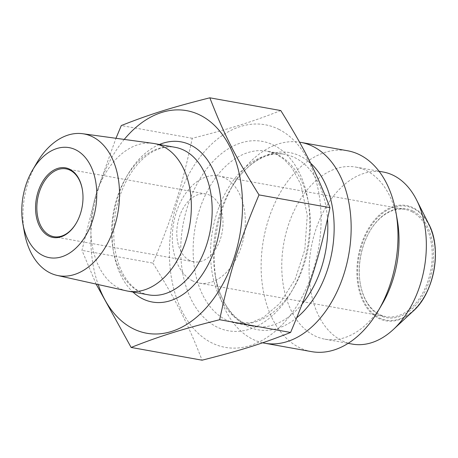 <?xml version="1.0" encoding="UTF-8"?>
<svg xmlns="http://www.w3.org/2000/svg" width="458" height="458" viewBox="0 0 458 458"><rect width="100%" height="100%" fill="white"/><g stroke="black" fill="none" stroke-linecap="round" stroke-linejoin="round"><path stroke-width="0.34" stroke-dasharray="2.29 1.72" d="M76.297 223.063A34.453 22.648 -79.8 0 0 76.417 222.857A34.453 22.648 -79.8 0 0 82.377 189.686A34.453 22.648 -79.8 0 0 82.331 189.452M153.006 143.365A74.952 49.269 -79.8 0 0 92.59 208.642A74.952 49.269 -79.8 0 0 126.517 290.859M124.227 139.421A113.074 74.328 -79.8 0 0 98.167 284.544M36.817 162.836A72.015 47.334 -79.8 0 0 24.366 232.177M96.134 284.092L81.959 250.354L96.432 192.744L115.966 138.287M280.783 110.555C251.677 122.005 230.855 128.532 192.257 138.282C181.952 186.858 172.695 216.222 152.903 263.098L81.959 250.354M152.903 263.098C176.45 301.078 188.015 323.915 202.075 360.188M192.257 138.282L121.313 125.538M411.925 211.716A54.433 35.776 100.2 0 1 429.85 274.537A54.433 35.776 100.2 0 1 386.105 316.655A54.433 35.776 100.2 0 1 379.533 314.446A54.433 35.776 100.2 0 1 360.309 283.771A54.433 35.776 100.2 0 1 369.72 231.359A54.433 35.776 100.2 0 1 405.347 209.506A54.433 35.776 100.2 0 1 411.925 211.716M412.876 210.972A55.349 36.382 -79.8 0 0 369.961 230.946A55.349 36.382 -79.8 0 0 360.389 284.241A55.349 36.382 -79.8 0 0 419.683 300.345A55.349 36.382 -79.8 0 0 412.876 210.972M278.888 129.345A113.074 74.328 100.2 0 1 287.281 319.06A113.074 74.328 100.2 0 1 169.557 259.76A113.074 74.328 100.2 0 1 278.888 129.345M262.629 342.796A102.037 67.068 100.2 0 1 216.325 281.573A102.037 67.068 100.2 0 1 233.969 183.326A102.037 67.068 100.2 0 1 299.549 142.157M352.271 344.095A87.421 57.462 100.2 0 1 311.165 247.893A87.421 57.462 100.2 0 1 383.174 172.008M382.172 304.089A87.421 57.462 100.2 0 1 324.945 339.189A87.421 57.462 100.2 0 1 283.84 242.986A87.421 57.462 100.2 0 1 355.855 167.101A87.421 57.462 100.2 0 1 366.411 170.645A87.421 57.462 100.2 0 1 397.286 219.92M311.52 351.624A102.037 67.068 100.2 0 1 263.545 239.345A102.037 67.068 100.2 0 1 347.593 150.768M189.652 260.43A34.453 22.648 100.2 0 1 178.305 220.664A34.453 22.648 100.2 0 1 205.997 194.003A34.453 22.648 100.2 0 1 222.199 231.92A34.453 22.648 100.2 0 1 193.814 261.827A34.453 22.648 100.2 0 1 189.652 260.43M192.612 280.88A54.433 35.776 100.2 0 1 174.687 218.06A54.433 35.776 100.2 0 1 218.432 175.941A54.433 35.776 100.2 0 1 244.022 235.836A54.433 35.776 100.2 0 1 199.19 283.084A54.433 35.776 100.2 0 1 192.612 280.88M159.43 144.493A81.369 53.483 -79.8 0 0 114.025 212.489A81.369 53.483 -79.8 0 0 132.934 292.038M148.661 294.866A74.952 49.269 100.2 0 1 113.418 212.38A74.952 49.269 100.2 0 1 175.156 147.316C167.617 145.913 159.716 147.619 151.461 152.434C146.669 155.302 142.089 159.212 137.709 164.159C127.232 176.267 120.025 191.61 116.074 210.176C112.176 230.569 113.229 249.037 119.235 265.577C121.656 271.972 124.673 277.416 128.286 281.899C134.337 289.233 141.127 293.555 148.661 294.866M273.873 145.255A96.214 63.244 100.2 0 1 281.012 306.683A96.214 63.244 100.2 0 1 180.841 256.228A96.214 63.244 100.2 0 1 273.873 145.255M277.777 154.73A87.421 57.462 -79.8 0 0 267.22 151.186A87.421 57.462 -79.8 0 0 195.211 227.071A87.421 57.462 -79.8 0 0 236.317 323.268A87.421 57.462 -79.8 0 0 306.574 255.627A87.421 57.462 -79.8 0 0 277.777 154.73M302.2 303.9A87.421 57.462 100.2 0 1 253.732 326.399A87.421 57.462 100.2 0 1 212.626 230.197A87.421 57.462 100.2 0 1 284.636 154.312A87.421 57.462 100.2 0 1 295.192 157.855A87.421 57.462 100.2 0 1 327.522 219.021M310.644 163.231A89.997 59.156 -79.8 0 0 300.574 156.252A89.997 59.156 -79.8 0 0 230.792 188.736A89.997 59.156 -79.8 0 0 215.231 275.39A89.997 59.156 -79.8 0 0 296.761 317.709M413.236 311.062A58.555 38.489 100.2 0 1 356.868 271.52A58.555 38.489 100.2 0 1 413.557 207.898A58.555 38.489 100.2 0 1 428.837 224.191M413.614 208.636A57.822 38.008 -79.8 0 0 357.704 275.327A57.822 38.008 -79.8 0 0 417.902 305.652A57.822 38.008 -79.8 0 0 413.614 208.636M82.377 189.686L82.291 189.211M76.417 222.857L76.177 223.269M360.309 283.771L360.389 284.241M369.72 231.359L369.961 230.946M233.969 183.326L230.792 188.736C238.589 175.695 247.497 166.174 257.522 160.168L262.526 157.535C270.254 154.088 277.622 153.012 284.636 154.312L267.22 151.186L276.437 154.283L284.2 159.476L292.049 168L300.895 184.528L307.266 215.329L304.816 249.673L295.089 279.454L279.632 303.562L263.602 317.308L251.453 322.552L236.317 323.268L253.732 326.399C246.702 325.174 240.169 321.602 234.124 315.682L230.345 311.469C223.04 302.36 218.002 290.332 215.231 275.39L216.325 281.573M324.945 339.189L348.149 343.357M355.855 167.101L379.052 171.269M199.19 283.084L386.105 316.655M218.432 175.941L405.347 209.506M205.997 194.003L66.044 168.87M193.814 261.827L53.867 236.694"/><path stroke-width="0.69" d="M82.331 189.452A34.453 22.648 -79.8 0 0 70.206 170.267A34.453 22.648 -79.8 0 0 66.044 168.87A34.453 22.648 -79.8 0 0 38.352 195.526A34.453 22.648 -79.8 0 0 49.704 235.298A34.453 22.648 -79.8 0 0 53.867 236.694A34.453 22.648 -79.8 0 0 76.297 223.063M69.799 169.277A35.369 23.249 100.2 0 1 82.291 189.211A35.369 23.249 100.2 0 1 76.177 223.269A35.369 23.249 100.2 0 1 44.512 233.036A35.369 23.249 100.2 0 1 39.251 188.473A35.369 23.249 100.2 0 1 69.799 169.277M22.9 223.905L24.366 232.177A72.015 47.334 -79.8 0 0 57.239 275.43L126.517 290.859A74.952 49.269 -79.8 0 0 127.834 291.122A74.952 49.269 -79.8 0 0 188.072 233.122A74.952 49.269 -79.8 0 0 163.386 146.617A74.952 49.269 -79.8 0 0 154.329 143.577A74.952 49.269 -79.8 0 0 153.006 143.365L82.686 133.725A72.015 47.334 -79.8 0 0 36.817 162.836L32.564 170.084A55.899 36.743 -79.8 0 0 22.9 223.905A55.899 36.743 -79.8 0 0 82.784 240.169A55.899 36.743 -79.8 0 0 75.908 149.909A55.899 36.743 -79.8 0 0 32.564 170.084M98.167 284.544A113.074 74.328 -79.8 0 0 219.857 289.256A113.074 74.328 -79.8 0 0 200.312 115.233A113.074 74.328 -79.8 0 0 124.227 139.421M57.239 275.43A72.015 47.334 -79.8 0 0 116.137 220.911A72.015 47.334 -79.8 0 0 92.659 136.845A72.015 47.334 -79.8 0 0 82.686 133.725M115.966 138.287L121.313 125.538C150.419 114.082 171.24 107.561 209.838 97.812C223.893 134.085 235.458 156.922 259.005 194.902C239.213 241.778 229.956 271.142 219.651 319.718C181.053 329.468 160.231 335.995 131.125 347.445L96.134 284.092M219.651 319.718L290.595 332.462C261.495 343.918 240.668 350.439 202.075 360.188L131.125 347.445M299.549 142.157A102.037 67.068 100.2 0 1 300.763 142.358A102.037 67.068 100.2 0 1 313.089 146.497A102.037 67.068 100.2 0 1 346.695 264.26A102.037 67.068 100.2 0 1 264.69 343.214A102.037 67.068 100.2 0 1 262.629 342.796M379.052 171.269L383.174 172.008A87.421 57.462 100.2 0 1 393.737 175.551A87.421 57.462 100.2 0 1 416.54 199.883A87.421 57.462 100.2 0 1 393.25 329.577A87.421 57.462 100.2 0 1 352.271 344.095L348.149 343.357M300.763 142.358L347.593 150.768A102.037 67.068 100.2 0 1 359.919 154.907A102.037 67.068 100.2 0 1 395.958 212.415L397.286 219.92A87.421 57.462 100.2 0 1 382.172 304.089L378.314 310.661A102.037 67.068 100.2 0 1 311.52 351.624L264.69 343.214M395.958 212.415A102.037 67.068 100.2 0 1 378.314 310.661M290.595 332.462C310.392 285.586 319.65 256.222 329.955 207.646C315.894 171.372 304.33 148.529 280.783 110.555L209.838 97.812M329.955 207.646L259.005 194.902M132.934 292.038A81.369 53.483 -79.8 0 0 212.815 254.373A81.369 53.483 -79.8 0 0 190.877 145.157A81.369 53.483 -79.8 0 0 159.43 144.493M154.329 143.577L175.156 147.316A74.952 49.269 100.2 0 1 184.213 150.356A74.952 49.269 100.2 0 1 208.9 236.866A74.952 49.269 100.2 0 1 148.661 294.866L127.834 291.122M327.522 219.021A87.421 57.462 100.2 0 1 302.2 303.9M296.761 317.709A89.997 59.156 -79.8 0 0 333.619 239.757A89.997 59.156 -79.8 0 0 310.644 163.231M413.236 311.062C434.241 292.822 442.182 248.591 428.837 224.191A58.555 38.489 100.2 0 1 413.236 311.062L393.25 329.577M428.837 224.191L416.54 199.883"/></g></svg>
